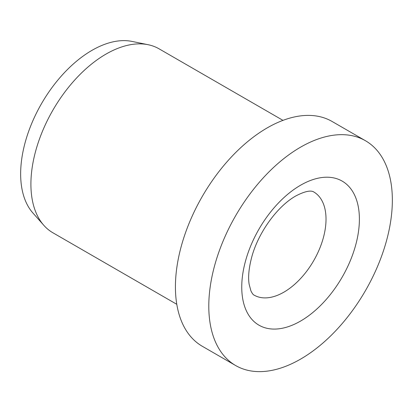 <?xml version="1.0" encoding="UTF-8"?>
<svg xmlns="http://www.w3.org/2000/svg" width="413" height="413" viewBox="0 0 413 413"><rect width="100%" height="100%" fill="white"/><g stroke="black" fill="none" stroke-linecap="round" stroke-linejoin="round"><path stroke-width="0.62" d="M365.469 140.74L332.093 121.474A129.796 74.939 120 0 0 232.075 156.243A129.796 74.939 120 0 0 175.422 286.865A129.796 74.939 120 0 0 202.303 346.28L235.678 365.551A129.796 74.939 120 0 0 335.697 330.777A129.796 74.939 120 0 0 392.35 200.155A129.796 74.939 120 0 0 365.469 140.74A129.796 74.939 120 0 0 265.451 175.515A129.796 74.939 120 0 0 208.792 306.131A129.796 74.939 120 0 0 235.678 365.551M282.982 120.369L159.098 48.842A106.193 61.31 120 0 0 148.071 44.697A106.193 61.31 120 0 0 70.788 84.551A106.193 61.31 120 0 0 30.908 184.162A106.193 61.31 120 0 0 43.804 225.302A106.193 61.31 120 0 0 52.9 232.777L176.79 304.304M148.071 44.697L131.959 41.414A100.886 58.248 120 0 0 58.538 79.27A100.886 58.248 120 0 0 20.65 173.904A100.886 58.248 120 0 0 32.901 212.989L43.804 225.302M326.022 219.184A59.586 34.403 120 0 0 313.679 191.906C313.09 191.694 309.631 188.679 295.682 196.025C276.855 206.676 258.017 233.216 251.677 257.304C248.827 268.202 247.981 277.185 249.137 284.258L250.903 290.829C252.188 293.442 253.257 294.872 254.093 295.114A59.586 34.403 120 0 0 283.886 292.161A59.586 34.403 120 0 0 326.022 219.184M300.571 185.225A83.183 48.027 120 0 0 241.75 287.107A83.183 48.027 120 0 0 300.571 321.066A83.183 48.027 120 0 0 359.393 219.184A83.183 48.027 120 0 0 300.571 185.225"/></g></svg>
